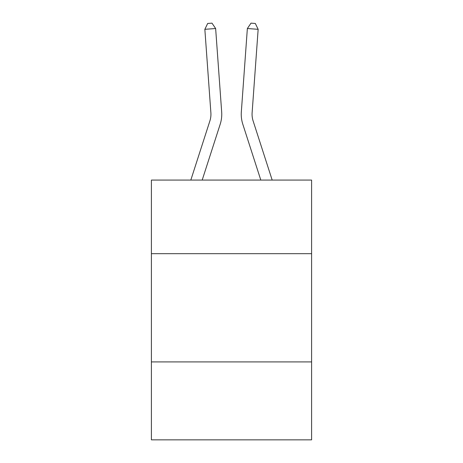 <?xml version="1.0" encoding="UTF-8"?>
<svg xmlns="http://www.w3.org/2000/svg" width="463" height="463" viewBox="0 0 463 463"><rect width="100%" height="100%" fill="white"/><g stroke="black" fill="none" stroke-linecap="round" stroke-linejoin="round"><path stroke-width="0.69" d="M311.599 253.678L311.599 180.078L151.401 180.078L151.401 253.678L311.599 253.678L311.599 439.85L151.401 439.85L151.401 253.678M311.599 361.916L151.401 361.916M221.673 111.924L215.642 28.532L221.673 111.924A32.474 32.474 158.4 0 1 220.191 124.234L202.192 180.078M210.879 112.706A21.645 21.645 -21.6 0 1 209.889 120.912A21.645 21.645 -21.6 0 0 210.879 112.706A21.645 21.645 -21.6 0 1 209.889 120.912A21.645 21.645 -21.6 0 0 210.879 112.706A21.645 21.645 -21.6 0 1 209.889 120.912A21.645 21.645 -21.6 0 0 210.879 112.706A21.645 21.645 -21.6 0 1 209.889 120.912A21.645 21.645 -21.6 0 0 210.879 112.706A21.645 21.645 -21.6 0 1 209.889 120.912A21.645 21.645 -21.6 0 0 210.879 112.706A21.645 21.645 -21.6 0 1 209.889 120.912A21.645 21.645 -21.6 0 0 210.879 112.706A21.645 21.645 -21.6 0 1 209.889 120.912A21.645 21.645 -21.6 0 0 210.879 112.706A21.645 21.645 -21.6 0 1 209.889 120.912A21.645 21.645 -21.6 0 0 210.879 112.706A21.645 21.645 -21.6 0 1 209.889 120.912A21.645 21.645 -21.6 0 0 210.879 112.706A21.645 21.645 -21.6 0 1 209.889 120.912A21.645 21.645 -21.6 0 0 210.879 112.706A21.645 21.645 -21.6 0 1 209.889 120.912A21.645 21.645 -21.6 0 0 210.879 112.706A21.645 21.645 -21.6 0 1 209.889 120.912A21.645 21.645 -21.6 0 0 210.879 112.706A21.645 21.645 -21.6 0 1 209.889 120.912A21.645 21.645 -21.6 0 0 210.879 112.706A21.645 21.645 -21.6 0 1 209.889 120.912A21.645 21.645 -21.6 0 0 210.879 112.706A21.645 21.645 -21.6 0 1 209.889 120.912A21.645 21.645 -21.6 0 0 210.879 112.706A21.645 21.645 -21.6 0 1 209.889 120.912A21.645 21.645 -21.6 0 0 210.879 112.706A21.645 21.645 -21.6 0 1 209.889 120.912A21.645 21.645 -21.6 0 0 210.879 112.706A21.645 21.645 -21.6 0 1 209.889 120.912A21.645 21.645 -21.6 0 0 210.879 112.706A21.645 21.645 -21.6 0 1 209.889 120.912A21.645 21.645 -21.6 0 0 210.879 112.706A21.645 21.645 -21.6 0 1 209.889 120.912A21.645 21.645 -21.6 0 0 210.879 112.706A21.645 21.645 -21.6 0 1 209.889 120.912L190.82 180.078L209.889 120.912A21.645 21.645 -41.7 0 0 210.879 112.706L204.849 29.308L207.679 23.463L211.996 23.15L215.642 28.532L204.849 29.308M272.18 180.078L253.111 120.912A21.645 21.645 41.7 0 1 252.121 112.706L258.151 29.308L247.358 28.532L241.327 111.924A32.474 32.474 -158.4 0 0 242.809 124.234L260.808 180.078M253.111 120.912A21.645 21.645 21.6 0 1 252.121 112.706A21.645 21.645 21.6 0 0 253.111 120.912A21.645 21.645 21.6 0 1 252.121 112.706A21.645 21.645 21.6 0 0 253.111 120.912A21.645 21.645 21.6 0 1 252.121 112.706A21.645 21.645 21.6 0 0 253.111 120.912A21.645 21.645 21.6 0 1 252.121 112.706A21.645 21.645 21.6 0 0 253.111 120.912A21.645 21.645 21.6 0 1 252.121 112.706A21.645 21.645 21.6 0 0 253.111 120.912A21.645 21.645 21.6 0 1 252.121 112.706A21.645 21.645 21.6 0 0 253.111 120.912A21.645 21.645 21.6 0 1 252.121 112.706A21.645 21.645 21.6 0 0 253.111 120.912A21.645 21.645 21.6 0 1 252.121 112.706A21.645 21.645 21.6 0 0 253.111 120.912A21.645 21.645 21.6 0 1 252.121 112.706A21.645 21.645 21.6 0 0 253.111 120.912A21.645 21.645 21.6 0 1 252.121 112.706A21.645 21.645 21.6 0 0 253.111 120.912A21.645 21.645 21.6 0 1 252.121 112.706A21.645 21.645 21.6 0 0 253.111 120.912A21.645 21.645 21.6 0 1 252.121 112.706A21.645 21.645 21.6 0 0 253.111 120.912A21.645 21.645 21.6 0 1 252.121 112.706A21.645 21.645 21.6 0 0 253.111 120.912A21.645 21.645 21.6 0 1 252.121 112.706A21.645 21.645 21.6 0 0 253.111 120.912A21.645 21.645 21.6 0 1 252.121 112.706A21.645 21.645 21.6 0 0 253.111 120.912A21.645 21.645 21.6 0 1 252.121 112.706A21.645 21.645 21.6 0 0 253.111 120.912A21.645 21.645 21.6 0 1 252.121 112.706A21.645 21.645 21.6 0 0 253.111 120.912A21.645 21.645 21.6 0 1 252.121 112.706A21.645 21.645 21.6 0 0 253.111 120.912A21.645 21.645 21.6 0 1 252.121 112.706A21.645 21.645 21.6 0 0 253.111 120.912A21.645 21.645 21.6 0 1 252.121 112.706A21.645 21.645 21.6 0 0 253.111 120.912A21.645 21.645 21.6 0 1 252.121 112.706M258.151 29.308L255.321 23.463L251.004 23.15L247.358 28.532L241.327 111.924"/></g></svg>
